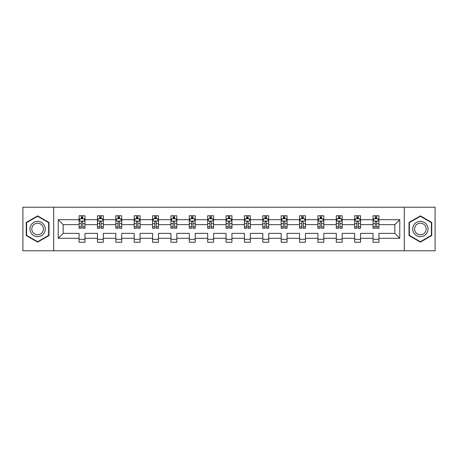 <?xml version="1.0" encoding="UTF-8"?>
<svg xmlns="http://www.w3.org/2000/svg" width="458" height="458" viewBox="0 0 458 458"><rect width="100%" height="100%" fill="white"/><g stroke="black" fill="none" stroke-linecap="round" stroke-linejoin="round"><path stroke-width="0.69" d="M404.305 250.789L435.1 250.789L435.1 207.211L404.305 207.211L404.305 250.789L53.695 250.789L53.695 207.211L22.9 207.211L22.9 250.789L53.695 250.789M378.921 238.303L378.921 233.357L394.825 233.357L399.771 238.303L378.921 238.303L378.921 242.248L373.035 242.248L373.035 238.303L360.549 238.303L360.549 242.248L354.664 242.248L354.664 238.303L342.178 238.303L342.178 242.248L336.292 242.248L336.292 238.303L323.806 238.303L323.806 242.248L317.915 242.248L317.915 238.303L305.434 238.303L305.434 242.248L299.543 242.248L299.543 238.303L287.063 238.303L287.063 242.248L281.172 242.248L281.172 238.303L268.691 238.303L268.691 242.248L262.8 242.248L262.8 238.303L250.314 238.303L250.314 242.248L244.429 242.248L244.429 238.303L231.943 238.303L231.943 242.248L226.057 242.248L226.057 238.303L213.571 238.303L213.571 242.248L207.686 242.248L207.686 238.303L195.2 238.303L195.2 242.248L189.309 242.248L189.309 238.303L176.828 238.303L176.828 242.248L170.937 242.248L170.937 238.303L158.457 238.303L158.457 242.248L152.566 242.248L152.566 238.303L140.085 238.303L140.085 242.248L134.194 242.248L134.194 238.303L121.708 238.303L121.708 242.248L115.822 242.248L115.822 238.303L103.336 238.303L103.336 242.248L97.451 242.248L97.451 238.303L84.965 238.303L84.965 242.248L79.079 242.248L79.079 238.303L58.229 238.303L58.229 219.697L79.079 219.697L79.079 215.752L84.965 215.752L84.965 219.697L97.451 219.697L97.451 215.752L103.336 215.752L103.336 219.697L115.822 219.697L115.822 215.752L121.708 215.752L121.708 219.697L134.194 219.697L134.194 215.752L140.085 215.752L140.085 219.697L152.566 219.697L152.566 215.752L158.457 215.752L158.457 219.697L170.937 219.697L170.937 215.752L176.828 215.752L176.828 219.697L189.309 219.697L189.309 215.752L195.2 215.752L195.2 219.697L207.686 219.697L207.686 215.752L213.571 215.752L213.571 219.697L226.057 219.697L226.057 215.752L231.943 215.752L231.943 219.697L244.429 219.697L244.429 215.752L250.314 215.752L250.314 219.697L262.8 219.697L262.8 215.752L268.691 215.752L268.691 219.697L281.172 219.697L281.172 215.752L287.063 215.752L287.063 219.697L299.543 219.697L299.543 215.752L305.434 215.752L305.434 219.697L317.915 219.697L317.915 215.752L323.806 215.752L323.806 219.697L336.292 219.697L336.292 215.752L342.178 215.752L342.178 219.697L354.664 219.697L354.664 215.752L360.549 215.752L360.549 219.697L373.035 219.697L373.035 215.752L378.921 215.752L378.921 219.697L399.771 219.697L399.771 238.303M404.305 207.211L53.695 207.211M373.035 219.697L373.035 224.643L360.549 224.643L360.549 219.697M360.549 238.303L360.549 233.357L373.035 233.357L373.035 238.303M354.664 219.697L354.664 224.643L342.178 224.643L342.178 219.697M342.178 238.303L342.178 233.357L354.664 233.357L354.664 238.303M336.292 219.697L336.292 224.643L323.806 224.643L323.806 219.697M323.806 238.303L323.806 233.357L336.292 233.357L336.292 238.303M317.915 219.697L317.915 224.643L305.434 224.643L305.434 219.697M305.434 238.303L305.434 233.357L317.915 233.357L317.915 238.303M299.543 219.697L299.543 224.643L287.063 224.643L287.063 219.697M287.063 238.303L287.063 233.357L299.543 233.357L299.543 238.303M281.172 219.697L281.172 224.643L268.691 224.643L268.691 219.697M268.691 238.303L268.691 233.357L281.172 233.357L281.172 238.303M262.8 219.697L262.8 224.643L250.314 224.643L250.314 219.697M250.314 238.303L250.314 233.357L262.8 233.357L262.8 238.303M244.429 219.697L244.429 224.643L231.943 224.643L231.943 219.697M231.943 238.303L231.943 233.357L244.429 233.357L244.429 238.303M226.057 219.697L226.057 224.643L213.571 224.643L213.571 219.697M213.571 238.303L213.571 233.357L226.057 233.357L226.057 238.303M207.686 219.697L207.686 224.643L195.2 224.643L195.2 219.697M195.2 238.303L195.2 233.357L207.686 233.357L207.686 238.303M189.309 219.697L189.309 224.643L176.828 224.643L176.828 219.697M176.828 238.303L176.828 233.357L189.309 233.357L189.309 238.303M170.937 219.697L170.937 224.643L158.457 224.643L158.457 219.697M158.457 238.303L158.457 233.357L170.937 233.357L170.937 238.303M152.566 219.697L152.566 224.643L140.085 224.643L140.085 219.697M140.085 238.303L140.085 233.357L152.566 233.357L152.566 238.303M134.194 219.697L134.194 224.643L121.708 224.643L121.708 219.697M121.708 238.303L121.708 233.357L134.194 233.357L134.194 238.303M115.822 219.697L115.822 224.643L103.336 224.643L103.336 219.697M103.336 238.303L103.336 233.357L115.822 233.357L115.822 238.303M97.451 219.697L97.451 224.643L84.965 224.643L84.965 219.697M84.965 238.303L84.965 233.357L97.451 233.357L97.451 238.303M79.079 219.697L79.079 224.643L63.175 224.643L63.175 233.357L79.079 233.357L79.079 238.303M58.229 219.697L63.175 224.643M394.825 233.357L394.825 224.643L378.921 224.643L378.921 219.697M375.274 218.695L376.688 218.695M356.902 218.695L358.311 218.695M338.525 218.695L339.939 218.695M320.153 218.695L321.568 218.695M301.782 218.695L303.196 218.695M283.41 218.695L284.824 218.695M265.039 218.695L266.453 218.695M246.667 218.695L248.081 218.695M228.296 218.695L229.704 218.695M209.919 218.695L211.333 218.695M191.547 218.695L192.961 218.695M173.176 218.695L174.59 218.695M154.804 218.695L156.218 218.695M136.432 218.695L137.847 218.695M118.061 218.695L119.475 218.695M99.689 218.695L101.098 218.695M81.312 218.695L82.726 218.695M79.079 239.305L84.965 239.305M97.451 239.305L103.336 239.305M115.822 239.305L121.708 239.305M134.194 239.305L140.085 239.305M152.566 239.305L158.457 239.305M170.937 239.305L176.828 239.305M189.309 239.305L195.2 239.305M207.686 239.305L213.571 239.305M226.057 239.305L231.943 239.305M244.429 239.305L250.314 239.305M262.8 239.305L268.691 239.305M281.172 239.305L287.063 239.305M299.543 239.305L305.434 239.305M317.915 239.305L323.806 239.305M336.292 239.305L342.178 239.305M354.664 239.305L360.549 239.305M373.035 239.305L378.921 239.305M63.175 233.357L58.229 238.303M399.771 219.697L394.825 224.643M48.989 222.439L37.619 215.878L26.255 222.439L26.255 235.561L37.619 242.122L48.989 235.561L48.989 222.439M409.011 222.439L409.011 235.561L420.381 242.122L431.745 235.561L431.745 222.439L420.381 215.878L409.011 222.439M82.726 217.281L81.312 217.281M80.184 218.895L79.079 218.895L79.079 215.752L81.312 215.752L79.079 215.752M79.079 226.819L79.079 228.296L81.312 228.296L81.312 226.819L79.079 226.819L79.079 224.643M84.965 224.643L84.965 228.296L82.726 228.296L82.726 221.993C82.257 221.082 81.787 221.082 81.312 221.993L81.312 226.819M83.86 218.895L84.965 218.895L84.965 215.752L82.726 215.752L84.965 215.752M84.965 221.111L83.785 218.752L80.253 218.752L79.079 221.111M81.312 218.752L81.312 215.752M82.726 215.752L82.726 218.752M101.098 217.281L99.689 217.281M98.556 218.895L97.451 218.895L97.451 215.752L99.689 215.752L97.451 215.752M97.451 226.819L97.451 228.296L99.689 228.296L99.689 226.819L97.451 226.819L97.451 224.643M103.336 224.643L103.336 228.296L101.098 228.296L101.098 221.993C100.628 221.082 100.159 221.082 99.689 221.993L99.689 226.819M102.231 218.895L103.336 218.895L103.336 215.752L101.098 215.752L103.336 215.752M103.336 221.111L102.163 218.752L98.625 218.752L97.451 221.111M99.689 218.752L99.689 215.752M101.098 215.752L101.098 218.752M119.475 217.281L118.061 217.281M116.927 218.895L115.822 218.895L115.822 215.752L118.061 215.752L115.822 215.752M115.822 226.819L115.822 228.296L118.061 228.296L118.061 226.819L115.822 226.819L115.822 224.643M121.708 224.643L121.708 228.296L119.475 228.296L119.475 221.993C119 221.082 118.53 221.082 118.061 221.993L118.061 226.819M120.603 218.895L121.708 218.895L121.708 215.752L119.475 215.752L121.708 215.752M121.708 221.111L120.534 218.752L117.002 218.752L115.822 221.111M118.061 218.752L118.061 215.752M119.475 215.752L119.475 218.752M30.989 225.17A7.654 7.654 0 0 0 33.795 235.63A7.654 7.654 0 0 0 44.249 232.83A7.654 7.654 0 0 0 41.449 222.37A7.654 7.654 0 0 0 30.989 225.17M32.604 226.103A5.794 5.794 0 0 0 34.722 234.021A5.794 5.794 0 0 0 42.64 231.897A5.794 5.794 0 0 0 40.522 223.979A5.794 5.794 0 0 0 32.604 226.103M48.634 222.645L48.634 235.355L37.619 241.715L26.61 235.355L26.61 222.645L37.619 216.285L48.634 222.645M413.751 225.17A7.654 7.654 0 0 0 416.551 235.63A7.654 7.654 0 0 0 427.011 232.83A7.654 7.654 0 0 0 424.205 222.37A7.654 7.654 0 0 0 413.751 225.17M415.36 226.103A5.794 5.794 0 0 0 417.478 234.021A5.794 5.794 0 0 0 425.396 231.897A5.794 5.794 0 0 0 423.278 223.979A5.794 5.794 0 0 0 415.36 226.103M431.39 222.645L431.39 235.355L420.381 241.715L409.366 235.355L409.366 222.645L420.381 216.285L431.39 222.645M137.847 217.281L136.432 217.281M135.299 218.895L134.194 218.895L134.194 215.752L136.432 215.752L134.194 215.752M134.194 226.819L134.194 228.296L136.432 228.296L136.432 226.819L134.194 226.819L134.194 224.643M140.085 224.643L140.085 228.296L137.847 228.296L137.847 221.993C137.377 221.082 136.902 221.082 136.432 221.993L136.432 226.819M138.974 218.895L140.085 218.895L140.085 215.752L137.847 215.752L140.085 215.752M140.085 221.111L138.906 218.752L135.373 218.752L134.194 221.111M136.432 218.752L136.432 215.752M137.847 215.752L137.847 218.752M156.218 217.281L154.804 217.281M153.676 218.895L152.566 218.895L152.566 215.752L154.804 215.752L152.566 215.752M152.566 226.819L152.566 228.296L154.804 228.296L154.804 226.819L152.566 226.819L152.566 224.643M158.457 224.643L158.457 228.296L156.218 228.296L156.218 221.993C155.749 221.082 155.273 221.082 154.804 221.993L154.804 226.819M157.346 218.895L158.457 218.895L158.457 215.752L156.218 215.752L158.457 215.752M158.457 221.111L157.277 218.752L153.745 218.752L152.566 221.111M154.804 218.752L154.804 215.752M156.218 215.752L156.218 218.752M174.59 217.281L173.176 217.281M172.048 218.895L170.937 218.895L170.937 215.752L173.176 215.752L170.937 215.752M170.937 226.819L170.937 228.296L173.176 228.296L173.176 226.819L170.937 226.819L170.937 224.643M176.828 224.643L176.828 228.296L174.59 228.296L174.59 221.993C174.12 221.082 173.651 221.082 173.176 221.993L173.176 226.819M175.717 218.895L176.828 218.895L176.828 215.752L174.59 215.752L176.828 215.752M176.828 221.111L175.649 218.752L172.116 218.752L170.937 221.111M173.176 218.752L173.176 215.752M174.59 215.752L174.59 218.752M192.961 217.281L191.547 217.281M190.419 218.895L189.309 218.895L189.309 215.752L191.547 215.752L189.309 215.752M189.309 226.819L189.309 228.296L191.547 228.296L191.547 226.819L189.309 226.819L189.309 224.643M195.2 224.643L195.2 228.296L192.961 228.296L192.961 221.993C192.492 221.082 192.022 221.082 191.547 221.993L191.547 226.819M194.095 218.895L195.2 218.895L195.2 215.752L192.961 215.752L195.2 215.752M195.2 221.111L194.02 218.752L190.488 218.752L189.309 221.111M191.547 218.752L191.547 215.752M192.961 215.752L192.961 218.752M211.333 217.281L209.919 217.281M208.791 218.895L207.686 218.895L207.686 215.752L209.919 215.752L207.686 215.752M207.686 226.819L207.686 228.296L209.919 228.296L209.919 226.819L207.686 226.819L207.686 224.643M213.571 224.643L213.571 228.296L211.333 228.296L211.333 221.993C210.863 221.082 210.394 221.082 209.919 221.993L209.919 226.819M212.466 218.895L213.571 218.895L213.571 215.752L211.333 215.752L213.571 215.752M213.571 221.111L212.392 218.752L208.859 218.752L207.686 221.111M209.919 218.752L209.919 215.752M211.333 215.752L211.333 218.752M229.704 217.281L228.296 217.281M227.162 218.895L226.057 218.895L226.057 215.752L228.296 215.752L226.057 215.752M226.057 226.819L226.057 228.296L228.296 228.296L228.296 226.819L226.057 226.819L226.057 224.643M231.943 224.643L231.943 228.296L229.704 228.296L229.704 221.993C229.235 221.082 228.765 221.082 228.296 221.993L228.296 226.819M230.838 218.895L231.943 218.895L231.943 215.752L229.704 215.752L231.943 215.752M231.943 221.111L230.769 218.752L227.231 218.752L226.057 221.111M228.296 218.752L228.296 215.752M229.704 215.752L229.704 218.752M248.081 217.281L246.667 217.281M245.534 218.895L244.429 218.895L244.429 215.752L246.667 215.752L244.429 215.752M244.429 226.819L244.429 228.296L246.667 228.296L246.667 226.819L244.429 226.819L244.429 224.643M250.314 224.643L250.314 228.296L248.081 228.296L248.081 221.993C247.606 221.082 247.137 221.082 246.667 221.993L246.667 226.819M249.209 218.895L250.314 218.895L250.314 215.752L248.081 215.752L250.314 215.752M250.314 221.111L249.141 218.752L245.608 218.752L244.429 221.111M246.667 218.752L246.667 215.752M248.081 215.752L248.081 218.752M266.453 217.281L265.039 217.281M263.905 218.895L262.8 218.895L262.8 215.752L265.039 215.752L262.8 215.752M262.8 226.819L262.8 228.296L265.039 228.296L265.039 226.819L262.8 226.819L262.8 224.643M268.691 224.643L268.691 228.296L266.453 228.296L266.453 221.993C265.983 221.082 265.508 221.082 265.039 221.993L265.039 226.819M267.581 218.895L268.691 218.895L268.691 215.752L266.453 215.752L268.691 215.752M268.691 221.111L267.512 218.752L263.98 218.752L262.8 221.111M265.039 218.752L265.039 215.752M266.453 215.752L266.453 218.752M284.824 217.281L283.41 217.281M282.283 218.895L281.172 218.895L281.172 215.752L283.41 215.752L281.172 215.752M281.172 226.819L281.172 228.296L283.41 228.296L283.41 226.819L281.172 226.819L281.172 224.643M287.063 224.643L287.063 228.296L284.824 228.296L284.824 221.993C284.355 221.082 283.88 221.082 283.41 221.993L283.41 226.819M285.952 218.895L287.063 218.895L287.063 215.752L284.824 215.752L287.063 215.752M287.063 221.111L285.884 218.752L282.351 218.752L281.172 221.111M283.41 218.752L283.41 215.752M284.824 215.752L284.824 218.752M303.196 217.281L301.782 217.281M300.654 218.895L299.543 218.895L299.543 215.752L301.782 215.752L299.543 215.752M299.543 226.819L299.543 228.296L301.782 228.296L301.782 226.819L299.543 226.819L299.543 224.643M305.434 224.643L305.434 228.296L303.196 228.296L303.196 221.993C302.727 221.082 302.257 221.082 301.782 221.993L301.782 226.819M304.324 218.895L305.434 218.895L305.434 215.752L303.196 215.752L305.434 215.752M305.434 221.111L304.255 218.752L300.723 218.752L299.543 221.111M301.782 218.752L301.782 215.752M303.196 215.752L303.196 218.752M321.568 217.281L320.153 217.281M319.026 218.895L317.915 218.895L317.915 215.752L320.153 215.752L317.915 215.752M317.915 226.819L317.915 228.296L320.153 228.296L320.153 226.819L317.915 226.819L317.915 224.643M323.806 224.643L323.806 228.296L321.568 228.296L321.568 221.993C321.098 221.082 320.629 221.082 320.153 221.993L320.153 226.819M322.701 218.895L323.806 218.895L323.806 215.752L321.568 215.752L323.806 215.752M323.806 221.111L322.627 218.752L319.094 218.752L317.915 221.111M320.153 218.752L320.153 215.752M321.568 215.752L321.568 218.752M339.939 217.281L338.525 217.281M337.397 218.895L336.292 218.895L336.292 215.752L338.525 215.752L336.292 215.752M336.292 226.819L336.292 228.296L338.525 228.296L338.525 226.819L336.292 226.819L336.292 224.643M342.178 224.643L342.178 228.296L339.939 228.296L339.939 221.993C339.47 221.082 339 221.082 338.525 221.993L338.525 226.819M341.073 218.895L342.178 218.895L342.178 215.752L339.939 215.752L342.178 215.752M342.178 221.111L340.998 218.752L337.466 218.752L336.292 221.111M338.525 218.752L338.525 215.752M339.939 215.752L339.939 218.752M358.311 217.281L356.902 217.281M355.769 218.895L354.664 218.895L354.664 215.752L356.902 215.752L354.664 215.752M354.664 226.819L354.664 228.296L356.902 228.296L356.902 226.819L354.664 226.819L354.664 224.643M360.549 224.643L360.549 228.296L358.311 228.296L358.311 221.993C357.841 221.082 357.372 221.082 356.902 221.993L356.902 226.819M359.444 218.895L360.549 218.895L360.549 215.752L358.311 215.752L360.549 215.752M360.549 221.111L359.375 218.752L355.837 218.752L354.664 221.111M356.902 218.752L356.902 215.752M358.311 215.752L358.311 218.752M376.688 217.281L375.274 217.281M374.14 218.895L373.035 218.895L373.035 215.752L375.274 215.752L373.035 215.752M373.035 226.819L373.035 228.296L375.274 228.296L375.274 226.819L373.035 226.819L373.035 224.643M378.921 224.643L378.921 228.296L376.688 228.296L376.688 221.993C376.213 221.082 375.743 221.082 375.274 221.993L375.274 226.819M377.816 218.895L378.921 218.895L378.921 215.752L376.688 215.752L378.921 215.752M378.921 221.111L377.747 218.752L374.215 218.752L373.035 221.111M375.274 218.752L375.274 215.752M376.688 215.752L376.688 218.752M84.936 221.048L79.108 221.048M84.965 226.819L82.726 226.819M81.312 223.659L79.079 223.659M84.965 223.659L82.726 223.659M82.726 218.031L81.312 218.031M103.308 221.048L97.48 221.048M103.336 226.819L101.098 226.819M99.689 223.659L97.451 223.659M103.336 223.659L101.098 223.659M101.098 218.031L99.689 218.031M121.679 221.048L115.851 221.048M121.708 226.819L119.475 226.819M118.061 223.659L115.822 223.659M121.708 223.659L119.475 223.659M119.475 218.031L118.061 218.031M140.051 221.048L134.223 221.048M140.085 226.819L137.847 226.819M136.432 223.659L134.194 223.659M140.085 223.659L137.847 223.659M137.847 218.031L136.432 218.031M158.428 221.048L152.594 221.048M158.457 226.819L156.218 226.819M154.804 223.659L152.566 223.659M158.457 223.659L156.218 223.659M156.218 218.031L154.804 218.031M176.799 221.048L170.966 221.048M176.828 226.819L174.59 226.819M173.176 223.659L170.937 223.659M176.828 223.659L174.59 223.659M174.59 218.031L173.176 218.031M195.171 221.048L189.343 221.048M195.2 226.819L192.961 226.819M191.547 223.659L189.309 223.659M195.2 223.659L192.961 223.659M192.961 218.031L191.547 218.031M213.542 221.048L207.714 221.048M213.571 226.819L211.333 226.819M209.919 223.659L207.686 223.659M213.571 223.659L211.333 223.659M211.333 218.031L209.919 218.031M231.914 221.048L226.086 221.048M231.943 226.819L229.704 226.819M228.296 223.659L226.057 223.659M231.943 223.659L229.704 223.659M229.704 218.031L228.296 218.031M250.286 221.048L244.458 221.048M250.314 226.819L248.081 226.819M246.667 223.659L244.429 223.659M250.314 223.659L248.081 223.659M248.081 218.031L246.667 218.031M268.657 221.048L262.829 221.048M268.691 226.819L266.453 226.819M265.039 223.659L262.8 223.659M268.691 223.659L266.453 223.659M266.453 218.031L265.039 218.031M287.034 221.048L281.201 221.048M287.063 226.819L284.824 226.819M283.41 223.659L281.172 223.659M287.063 223.659L284.824 223.659M284.824 218.031L283.41 218.031M305.406 221.048L299.572 221.048M305.434 226.819L303.196 226.819M301.782 223.659L299.543 223.659M305.434 223.659L303.196 223.659M303.196 218.031L301.782 218.031M323.777 221.048L317.949 221.048M323.806 226.819L321.568 226.819M320.153 223.659L317.915 223.659M323.806 223.659L321.568 223.659M321.568 218.031L320.153 218.031M342.149 221.048L336.321 221.048M342.178 226.819L339.939 226.819M338.525 223.659L336.292 223.659M342.178 223.659L339.939 223.659M339.939 218.031L338.525 218.031M360.52 221.048L354.692 221.048M360.549 226.819L358.311 226.819M356.902 223.659L354.664 223.659M360.549 223.659L358.311 223.659M358.311 218.031L356.902 218.031M378.892 221.048L373.064 221.048M378.921 226.819L376.688 226.819M375.274 223.659L373.035 223.659M378.921 223.659L376.688 223.659M376.688 218.031L375.274 218.031"/></g></svg>
